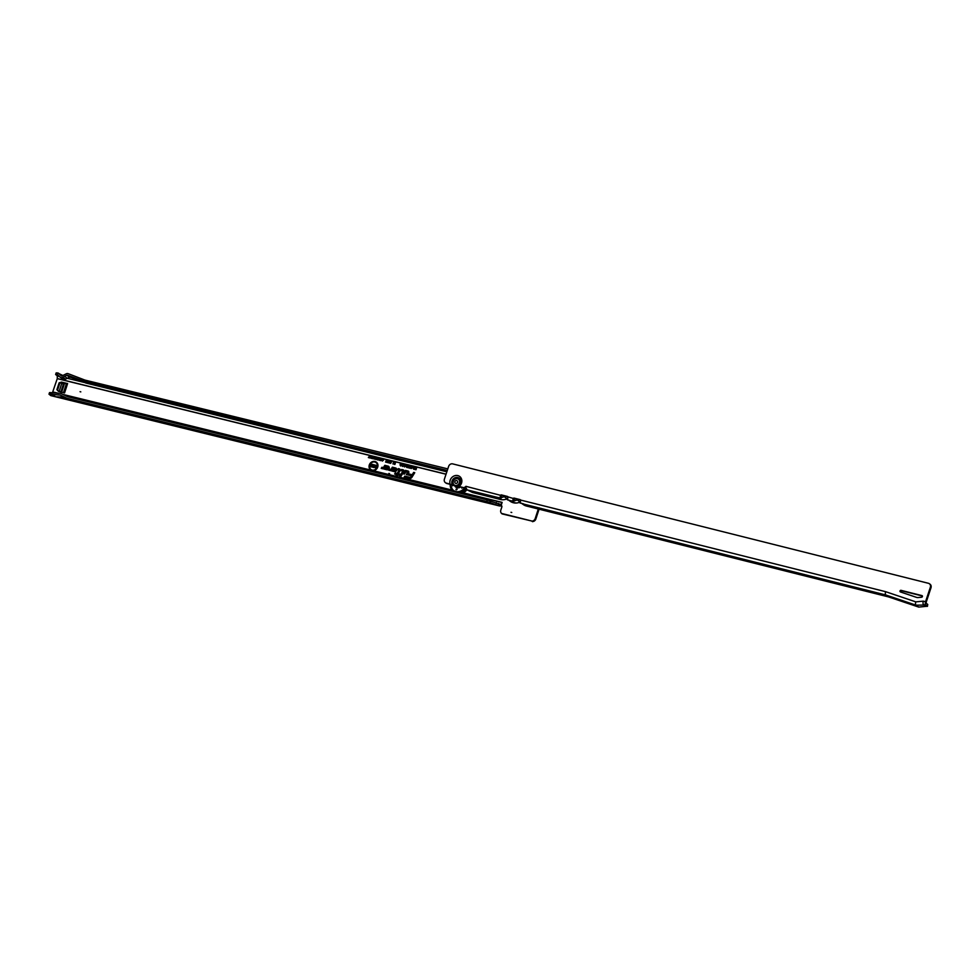 <?xml version="1.0" encoding="UTF-8"?>
<svg xmlns="http://www.w3.org/2000/svg" width="980" height="980" viewBox="0 0 980 980"><rect width="100%" height="100%" fill="white"/><g stroke="black" fill="none" stroke-linecap="round" stroke-linejoin="round"><path stroke-width="1.47" d="M80.801 391.877L80.054 391.694L80.801 391.877M511.744 512.491L510.997 512.307L511.744 512.491M389.599 473.634L388.84 473.438L389.599 473.634M377.239 466.958A4.275 3.785 -54.9 0 0 369.779 465.12A4.275 3.785 -54.9 0 0 377.239 466.958M369.84 468.011A4.386 3.883 -54.9 0 0 377.496 467.093A4.386 3.883 -54.9 0 0 374.115 461.923M452.001 490.074L373.135 470.682A4.827 4.275 -54.9 0 0 377.68 463.908A4.827 4.275 -54.9 0 0 369.288 464.998A4.827 4.275 -54.9 0 0 371.004 470.167L62.757 394.364M377.704 463.993A4.704 4.177 -54.9 0 0 369.558 465.145A4.704 4.177 -54.9 0 0 371.359 470.253M399.779 470.4A0.919 0.821 -54.9 0 0 399.264 469.334L398.272 469.432L399.424 470.461L397.317 473.891L395.271 473.732L397.133 474.198L396.692 474.92L399.35 474.737L397.623 473.965L399.681 470.608A0.919 0.821 -54.9 0 0 399.779 470.4M396.692 474.92L399.546 474.982L397.954 474.002L399.938 470.78A1.041 0.919 -54.9 0 0 399.46 469.334L398.456 469.126M400.171 470.486A1.372 1.213 -54.9 0 0 399.399 468.906L398.297 468.636L397.623 469.726L399.08 470.253L397.157 473.401L395.295 472.936L394.622 474.026L396.484 474.492L396.043 475.214L399.509 475.227L400.171 474.136L398.272 473.671L400.024 470.817A1.372 1.213 -54.9 0 0 400.171 470.486M400.195 469.677A1.25 1.115 -54.9 0 0 399.522 469.126L398.493 468.881L397.954 469.763L399.326 470.425L397.353 473.646L395.491 473.181L394.952 474.063L396.814 474.528L396.043 475.214M402.915 470.572L400.44 475.839L403.442 471.539A0.919 0.821 -54.9 0 0 403.025 470.253L401.678 470.265L403.27 470.951M400.44 475.839L403.687 471.699A1.041 0.919 -54.9 0 0 403.221 470.253L401.861 469.971M403.932 471.417A1.372 1.213 -54.9 0 0 403.16 469.837L401.702 469.469L401.028 470.559L402.854 471.147L399.803 476.133L400.918 476.415L403.785 471.735A1.372 1.213 -54.9 0 0 403.932 471.417M403.956 470.596A1.25 1.115 -54.9 0 0 403.282 470.057L401.898 469.714L401.359 470.596L403.123 471.294L400.134 476.17L400.943 476.378M407.766 471.772L407.006 474.259L408.293 472.728A0.919 0.821 -54.9 0 0 407.876 471.441L405.622 470.89L404.005 473.524L405.745 471.27L408.121 472.152M407.006 474.259L408.55 472.899A1.041 0.919 -54.9 0 0 408.072 471.454L405.622 470.89M408.783 472.605A1.372 1.213 -54.9 0 0 408.011 471.025L405.451 470.4L403.356 473.818L404.471 474.087L405.904 471.76L407.631 472.189L406.357 474.553L407.472 474.822L408.636 472.936A1.372 1.213 -54.9 0 0 408.783 472.605M408.807 471.797A1.25 1.115 -54.9 0 0 408.133 471.245L405.659 470.645L403.687 473.855L404.495 474.051M405.904 471.76L407.827 472.189L406.688 474.59L407.496 474.786M539.061 509.196L535.852 519.008A3.43 3.038 125.1 0 1 533.438 521.434L501.601 513.447A3.43 3.038 -54.9 0 1 500.817 510.102L501.846 506.966A1.286 1.139 125.1 0 0 501.123 505.484L502.14 502.385L463.307 492.854M59.768 383.315L57.538 390.138L56.889 389.685L58.494 391.424L64.558 392.919L67.608 383.584L61.544 382.102L59.119 382.849L66.444 383.596M57.538 390.138L58.8 391.498M516.46 503.022L512.577 502.507M380.779 460.661L380.35 459.375L381.355 458.297L381.869 458.824L380.595 460.625L380.13 459.252L381.147 458.273L381.869 458.824M375.597 459.387L375.181 458.101L376.173 457.023L376.688 457.55L375.413 459.351L374.948 457.979L375.977 456.999L376.688 457.55M71.381 377.57L69.605 377.141A0.858 0.76 125.1 0 1 70.156 377.116L85.664 382.8L67.265 378.28L65.501 379.174A3.001 2.658 125.1 0 1 62.83 379.04L60.111 377.129A3.001 2.658 -54.9 0 1 59.805 376.871L57.587 374.666L55.627 374.519L57.244 375.781L57.293 378.537L52.369 392.955M533.438 521.434L502.091 513.9M532.789 520.98A3.43 3.038 -54.9 0 0 535.202 518.555L538.314 509M416.88 467.056L416.01 469.714L414.528 469.346L415.74 469.102L415.018 468.33L416.439 466.958L446.023 474.234M415.263 466.664L414.405 469.322L413.462 469.089L413.352 466.198L414.479 467.619L414.834 466.554L416.439 466.958M412.702 466.039L411.086 468.538L410.669 467.57L411.943 466.358L411.282 465.684L413.352 466.198M411.098 467.68L412.053 467.926M412.115 467.779L411.086 468.538L412.323 466.407L411.526 465.892L412.654 466.174M411.282 465.684L409.652 468.183L409.395 466.639L410.791 465.561L410.816 466.982M409.787 468.207L410.681 465.659L410.877 467.068M410.265 465.439L408.501 465.978L409.395 466.468L408.709 467.877L407.594 467.607L408.648 466.97L408.06 465.88L409.371 465.218L409.518 466.162L408.574 466.064L409.322 466.603M408.966 465.549L408.77 466.713L408.966 465.549M408.501 467.288L408.329 466.027L409.236 465.304L409.603 466.149M408.329 464.961L406.7 467.46L406.284 466.492L407.558 465.28L406.896 464.606L408.807 465.071M406.725 466.603L407.668 466.848M407.729 466.701L406.7 467.46L407.937 465.329L407.043 465.108L408.28 465.096M406.896 464.606L405.573 464.275L405.781 465.377L404.593 464.851L405.414 466.296L404.385 466.884L403.882 465.745L404.973 466.174L404.152 464.753L404.863 464.104L405.781 465.377L404.654 464.949L405.475 466.382L404.581 466.897L404.287 466.002M404.973 465.341L405.414 466.296L404.581 466.897M404.336 465.794L405.23 466.321L404.409 464.888L405.365 464.349L405.867 465.377M404.863 464.104L403.711 463.822L403.895 465.304L402.474 466.419L401.923 465.28L402.645 465.916L403.454 465.194L403.233 464.177L402.155 464.471L403.711 463.822L403.895 465.304M402.768 466.443L402.18 465.512L402.78 466.137L403.723 465.329L403.442 464.189L402.56 464.704M403.05 463.663L401.812 463.356L401.996 464.826L400.563 465.953L400.024 464.814L400.747 465.451L401.555 464.728L401.335 463.712L400.257 464.005L401.812 463.356L401.996 464.826M400.771 465.978L400.477 465.035M400.489 464.802L400.869 465.672L401.812 464.863L401.531 463.724L400.649 464.226M395.749 461.862L394.903 464.459L394.144 464.275L394.315 462.977L392.931 463.969L393.776 461.384L394.021 462.45L394.499 461.555L394.903 462.634L395.197 461.727L401.151 463.197M392.074 460.968L390.665 463.381L391.694 460.87L393.776 461.384M391.694 460.87L390.996 460.698L391.02 461.641L390.42 461.127L389.746 463.111L389.869 461.31L391.106 460.882M390.469 460.563L389.758 460.392L389.783 461.335L389.183 460.821L388.497 462.805L388.631 461.004L389.869 460.576M389.219 460.257L388.509 460.086L388.533 461.029L387.933 460.514L387.259 462.499L387.382 460.698L388.619 460.269M387.982 459.951L387.272 459.779L387.296 460.723L386.696 460.208L386.01 462.193L386.145 460.392L387.382 459.963M382.016 459.363L383.229 458.787L383.462 460.086L382.261 461.029L381.796 460.098L383.119 460L382.923 459.106L382.016 459.363L382.849 458.689L383.462 460.086M382.163 460.086L382.531 460.833L383.352 460.135L382.923 459.106M380.032 458.003L379.627 460.355L379.309 458.53L377.937 459.939L378.672 457.672L378.574 459.081L379.37 457.844L379.579 459.399L380.326 458.224M378.133 457.538L377.729 459.89L376.737 459.596L378.427 457.758M374.862 456.729L374.458 459.081L373.882 457.341L373.062 458.738L373.809 456.472L374.372 458.211L375.144 456.95M372.216 456.08L373.552 456.411L372.817 458.677L371.506 458.358L372.608 458.199L371.849 457.452L373.086 456.717L372.216 456.08L373.502 456.545M371.702 455.957L371.298 458.309L370.734 456.57L369.913 457.966L370.648 455.7L371.224 457.427L371.996 456.178M369.656 455.455L369.791 457.93L368.37 457.587L369.95 455.676M393.507 469.579L391.645 470.939L394.426 471.613A1.936 1.715 -54.9 0 0 396.692 468.942A1.936 1.715 -54.9 0 0 395.614 467.975L392.343 467.178L390.971 469.408L389.428 469.138L388.766 470.229L390.444 470.633A1.372 1.213 -54.9 0 0 391.914 469.971L392.784 468.538L395.234 469.138A0.698 0.625 125.1 0 1 394.805 470.461L393.507 469.579L391.645 470.939M385.961 467.73L384.099 469.077L386.88 469.763A1.936 1.715 -54.9 0 0 389.146 467.093A1.936 1.715 -54.9 0 0 388.068 466.125L384.797 465.316L383.425 467.558L381.882 467.276L381.22 468.367L382.898 468.783A1.372 1.213 -54.9 0 0 384.356 468.109L385.238 466.676L387.688 467.276A0.698 0.625 125.1 0 1 387.259 468.599L385.961 467.73L384.099 469.077M411.943 477.272L414.748 472.691L413.634 472.409L412.213 474.737L408.88 473.916L408.219 475.006L411.551 475.827L411 476.709A1.237 1.09 125.1 0 1 409.677 477.309L404.813 476.121L404.152 477.211L409.297 478.473A2.462 2.181 -54.9 0 0 411.943 477.272M56.889 389.685L59.119 382.849M413.94 466.933L414.712 467.864L415.226 466.811M61.25 375.818L60.968 375.622A1.286 1.139 -54.9 0 0 62.242 375.793L66.285 373.784A2.573 2.279 -54.9 0 1 68.11 373.649L84.892 380.069L447.799 468.881M489.841 502.703L490.368 501.086L487.232 499.886L67.694 396.716L60.919 393.495L49.527 392.588L49 394.193L50.764 395.577A1.972 0.858 -76.2 0 0 50.899 395.638L499.58 505.974L486.705 501.491L67.032 398.297L60.392 395.124L50.568 394.242L51.095 392.637M490.368 501.086L500.952 504.504L502.115 502.397M487.232 499.886L486.705 501.491M67.032 398.297L69.813 400.257L63.186 397.096L55.615 396.765L69.813 400.257M52.822 394.805L55.615 396.765M50.568 394.242L49 394.193M62.867 375.475L57.379 372.902L56.865 374.507M67.265 378.28L64.558 376.381L67.265 378.28M55.627 374.519L56.154 372.902L57.379 372.902M60.968 375.622L58.482 373.147M57.195 374.568L57.722 372.964M60.111 377.129A3.001 2.658 -54.9 0 0 62.794 377.263L65.501 379.174M70.156 377.116L67.436 375.205A0.858 0.76 -54.9 0 0 66.824 375.254L62.794 377.263M67.436 375.205L83.006 380.914L447.272 470.486M446.831 471.797L85.677 382.984L83.006 380.914M500.988 505.999L499.359 505.888L499.886 504.271L500.952 504.504L500.988 505.999A1.972 0.858 103.8 0 0 501.307 505.619M531.956 521.238L532.606 521.691M373.135 470.682L371.004 470.167M67.289 378.292L69.543 377.165A0.858 0.76 125.1 0 1 69.605 377.141M62.022 375.879L61.213 375.071M60.392 395.124L63.186 397.096M414.65 472.85L413.842 472.654L412.421 474.982L409.089 474.161L408.55 475.043L411.87 475.863L411.257 476.88A1.348 1.188 125.1 0 1 409.812 477.542L405.022 476.354L404.471 477.248L409.505 478.485A2.352 2.083 -54.9 0 0 409.848 478.534M404.789 476.917L409.567 478.277A2.131 1.887 -54.9 0 0 411.857 477.236L414.442 473.022L412.372 475.227L409.04 474.406L412.188 475.533L411.343 476.917A1.678 1.482 125.1 0 1 409.542 477.738L404.789 476.917L409.444 478.056A2.021 1.788 -54.9 0 0 411.6 477.064L413.805 472.899M409.946 477.774A1.568 1.384 125.1 0 1 409.738 477.738L404.973 476.611M408.856 474.712L412.09 475.692M412.396 475.19L409.04 474.406M404.005 473.524L405.941 471.515L407.901 471.993M401.678 470.265L403.037 470.792M387.161 468.22L386.132 467.962M385.238 466.676L387.884 467.288A0.821 0.723 125.1 0 1 387.382 468.82L386.794 468.489M389.17 467.166A1.825 1.617 -54.9 0 0 388.19 466.345L384.993 465.561L383.67 467.717L382.09 467.521L381.551 468.403L383.094 468.783A1.25 1.115 -54.9 0 0 383.241 468.808M384.515 469.138L387.076 469.763A1.825 1.617 -54.9 0 0 387.321 469.812M386.806 468.342L385.079 468.869L387.014 469.346A1.495 1.323 -54.9 0 0 387.933 466.541L384.956 465.806L383.756 467.754L382.053 467.779L383.033 468.367A0.919 0.821 -54.9 0 0 384.025 467.913L385.079 466.186L387.823 466.86A1.151 1.017 125.1 0 1 387.333 469.053L385.998 468.183M381.857 468.073L383.156 468.587A1.041 0.919 -54.9 0 0 384.27 468.073L385.287 466.431L387.945 467.08A1.029 0.919 125.1 0 1 388.497 467.521M387.418 469.04A1.029 0.919 125.1 0 1 387.125 469.016L385.826 468.697L386.39 468.281M383.131 468.036L382.053 467.779M385.079 468.869L387.137 469.567A1.605 1.421 -54.9 0 0 388.129 466.554L384.956 465.806M394.707 470.069L393.678 469.812M392.784 468.538L395.43 469.138A0.821 0.723 125.1 0 1 394.928 470.682L394.34 470.339M396.729 469.028A1.825 1.617 -54.9 0 0 395.736 468.195L392.539 467.411L391.216 469.579L389.636 469.383L389.097 470.265L390.64 470.645A1.25 1.115 -54.9 0 0 390.787 470.67M392.061 470.988L394.622 471.625A1.825 1.617 -54.9 0 0 394.866 471.662M394.352 470.204L392.625 470.719L394.56 471.196A1.495 1.323 -54.9 0 0 395.479 468.403L392.502 467.668L391.302 469.616L389.599 469.628L390.579 470.216A0.919 0.821 -54.9 0 0 391.571 469.763L392.625 468.048L395.369 468.722A1.151 1.017 125.1 0 1 394.879 470.902L393.543 470.045M389.403 469.935L390.702 470.437A1.041 0.919 -54.9 0 0 391.816 469.935L392.833 468.281L395.504 468.942A1.029 0.919 125.1 0 1 396.043 469.371M394.965 470.902A1.029 0.919 125.1 0 1 394.671 470.878L393.372 470.559L393.935 470.143M390.689 469.898L389.599 469.628M392.625 470.719L394.683 471.417A1.605 1.421 -54.9 0 0 395.675 468.403L392.502 467.668M400.073 474.308L398.272 473.671M397.598 474.761L399.534 475.19M396.373 475.251L397.182 475.447M395.271 473.732L397.035 474.357M397.341 473.855L395.454 473.438M398.272 469.432L399.509 470.033M372.535 465.267L373.809 464.655L374.507 465.953L373.172 465.414L374.115 466.811L372.964 467.362L372.314 466.211L373.478 466.688L372.535 465.267L373.809 464.655L374.507 465.953L373.233 465.5L374.176 466.897L373.16 467.362L372.927 466.517M374.127 466.37L373.16 467.362M372.951 466.321L373.723 466.664L372.804 465.402M372.008 464.251L372.633 464.398L371.775 467.031L370.048 466.615L371.346 466.26L370.722 465.035L372.572 464.581M376.32 465.304L376.957 465.463L376.087 468.097L375.168 466.455L374.103 467.607L374.973 464.973L375.904 466.603L376.32 465.304L376.896 465.635M375.904 466.603L376.553 465.549M374.973 464.973L375.634 465.329M374.103 467.607L375.193 465.218M375.168 466.455L375.487 467.95M371.665 465.267L372.229 464.496M370.722 465.035L371.898 465.512M371.469 465.892L370.808 465.684M370.244 465.99L371.567 466.505M371.788 466.995L370.342 466.639M373.944 464.875L374.58 465.941M416.084 468.036L416.672 467.166M415.189 467.827L416.304 468.293M414.687 468.844L415.961 469.346M416.022 469.677L414.822 469.383M410.375 466.872L409.946 467.938L410.399 465.904L409.824 467.717L410.645 467.019M407.766 467.105L408.709 467.534M408.721 467.84L407.888 467.644M412.139 467.95L411.282 468.538M414.001 467.08L414.405 467.791L414.001 467.08M414.418 469.273L413.205 468.244L413.866 466.48M414.356 468.955L414.613 468.146L413.438 468.305L414.356 468.955L414.613 468.146M414.32 468.122L413.438 468.305L414.124 468.71M407.754 466.872L406.908 467.46M400.538 465.035L400.869 465.672L400.538 465.035M401.494 463.209L402.057 464.924M400.257 464.005L401.616 463.43M403.393 463.675L403.956 465.39M402.155 464.471L403.527 463.895M394.903 462.634L394.805 463.871L395.442 461.948M394.021 462.45L393.74 463.601L394.732 461.764M392.931 463.969L394.021 461.592M394.315 462.977L394.144 464.275M390.285 463.283L391.939 461.053M386.145 460.392L387.149 459.877M385.581 462.095L386.402 460.539M387.382 460.698L388.399 460.184M386.83 462.401L387.651 460.845M388.631 461.004L389.636 460.49M388.068 462.707L388.889 461.151M389.869 461.31L390.885 460.784M389.317 463.013L390.138 461.458M382.445 461.078L382.029 460.282M383.18 458.897L383.548 460.184M375.218 458.542L375.683 459.142L376.541 458.407L376.051 457.415L375.218 458.542L376.541 458.407M376.32 458.285L376.051 457.415M380.387 459.804L380.853 460.416L381.722 459.681L381.232 458.689L380.387 459.804L381.722 459.681M381.49 459.559L381.232 458.689M369.043 457.329L369.864 455.651M368.505 457.195L369.24 457.525M369.791 457.93L368.627 457.648M371.224 457.427L371.91 456.153M369.913 457.966L370.857 455.896M370.734 456.57L370.979 458.224M373.086 456.717L372.339 456.533M371.984 457.072L373.111 457.501M372.768 457.685L372.106 457.513M371.628 457.966L372.804 458.407M372.817 458.677L371.751 458.42M374.372 458.211L375.058 456.937M373.062 458.738L374.017 456.68M373.882 457.341L374.127 458.995M377.729 459.89L376.822 458.995L378.341 457.734M376.933 458.934L377.729 459.62L377.986 458.848L376.933 458.934L377.986 458.848M379.579 459.399L380.24 458.211M378.574 459.081L379.554 458.04M377.937 459.939L378.88 457.868M379.199 460.245L379.542 458.701M67.608 383.584L66.554 383.621M62.206 382.555L61.544 382.102M60.086 391.816L59.315 390.873L61.544 384.05L63.602 383.07L66.383 383.793M506.856 498.881A11.135 9.861 125.1 0 1 500.4 499.482L472.507 492.487L467.178 489.902A2.744 1.201 -75.9 0 1 466.884 489.522L465.598 487.575A1.286 1.139 -54.9 0 0 465.035 487.954L446.978 483.544A3.43 3.038 125.1 0 1 446.072 483.14L445.422 482.675A3.43 3.038 125.1 0 1 444.406 479.122L448.644 466.345A3.43 3.038 -54.9 0 1 452.687 463.883L928.428 583.296A3.43 3.038 -54.9 0 1 930.351 587.253L925.561 601.708L923.319 601.144A2.744 1.201 -75.9 0 0 923.515 604.452L926.223 606.351L918.738 607.098L888.566 596.918L885.822 594.983L523.639 504.075L526.383 506.011L888.566 596.918M456.092 487.023A4.202 3.712 -54.9 0 0 459.975 486.95L460.012 486.901A6.37 5.635 -54.9 0 0 460.086 486.84M460.649 480.359A4.729 4.189 -54.9 0 0 453.054 479.722A4.729 4.189 -54.9 0 0 452.748 484.99L464.826 488.028M452.748 484.99L446.329 483.091A3.43 3.038 125.1 0 1 445.422 482.675M900.02 590.965A0.858 0.76 -54.9 0 0 900.448 591.945L916.606 597.396A4.288 3.798 -54.9 0 0 918.113 597.555L921.653 597.212A0.858 0.76 -54.9 0 0 921.935 595.595L901.037 590.352A0.858 0.76 -54.9 0 0 900.02 590.965M922.401 595.999L901.686 590.805A0.858 0.76 -54.9 0 0 900.694 592.018M521.617 503.377L523.442 504.663A11.135 9.861 -54.9 0 0 526.383 506.011M519.915 502.152A11.135 9.861 125.1 0 1 513.495 502.777L513.336 502.654M508.559 500.106L510.384 501.393A11.135 9.861 -54.9 0 0 513.275 502.716M923.319 601.144L915.81 601.867L885.638 591.687A2.744 1.201 104.1 0 0 885.822 594.983L915.994 605.174L918.738 607.098M522.279 503.549A11.135 9.861 -54.9 0 0 523.394 503.904L523.639 504.075A2.744 1.201 104.1 0 1 523.418 503.83L520.062 502.997L520.429 502.226A2.744 1.201 -75.9 0 1 520.503 500.927L520.552 500.045A0.858 0.76 -54.9 0 0 520.074 499.604L514.096 498.097A0.858 0.76 -54.9 0 0 513.422 498.257L513.042 499.053A2.744 1.201 104.1 0 0 512.969 500.351L513.851 501.429L511.621 500.878A11.135 9.861 125.1 0 1 510.507 500.67L510.752 500.841M520.539 500.008L514.745 498.563A0.858 0.76 -54.9 0 0 514.071 498.71L513.777 500.89A11.135 9.861 125.1 0 0 517.207 499.935A0.858 0.76 125.1 0 1 518.138 500.155A11.135 9.861 -54.9 0 0 520.441 502.556L520.429 502.226M509.22 500.278A11.135 9.861 -54.9 0 0 510.286 500.621L507.371 499.812L507.738 499.041A2.744 1.201 -75.9 0 1 507.812 497.742L507.873 496.86A0.858 0.76 -54.9 0 0 507.383 496.419L501.417 494.912A0.858 0.76 -54.9 0 0 500.731 495.072L500.351 495.88A2.744 1.201 104.1 0 0 500.278 497.166L501.16 498.244L498.563 497.595A11.135 9.861 125.1 0 1 497.411 497.387L467.178 489.902M510.507 500.67L511.621 500.878M507.848 496.823L502.066 495.378A0.858 0.76 -54.9 0 0 501.38 495.525L501.086 497.571A11.135 9.861 125.1 0 0 504.149 496.652A0.858 0.76 -54.9 0 1 505.08 496.885A11.135 9.861 -54.9 0 0 507.395 499.286A11.135 9.861 -54.9 0 0 507.689 499.482L507.738 499.041M501.111 496.284L500.278 497.166M501.086 497.571L501.16 498.244M497.411 497.387L498.563 497.595M465.598 487.575A2.744 1.201 -75.9 0 1 465.88 486.325L465.61 487.06A1.286 1.139 -54.9 0 0 464.385 487.501L464.177 487.575M513.79 499.469L512.969 500.351M926.235 606.351L927.46 606.351L925.757 605.015A2.744 1.201 -75.9 0 1 925.561 601.708M927.202 606.032L927.729 604.415L926.284 603.398L926.21 602.161L931 587.718L930.351 587.253M457.979 486.154A4.863 4.312 -54.9 0 0 460.625 480.274L457.917 486.178A4.643 4.116 -54.9 0 1 457.783 486.264L457.868 486.276M929.334 583.7L929.983 584.166A3.43 3.038 125.1 0 1 931 587.718M927.729 604.415L927.46 606.351M465.88 486.325L501.38 495.525M507.775 496.811L514.071 498.71M513.826 498.992L513.042 499.053M501.135 495.807L500.351 495.88M515.762 498.808A9.42 8.342 125.1 0 1 513.79 499.249M506.979 496.603A9.42 8.342 -54.9 0 0 507.861 497.485M502.703 495.537A9.42 8.342 125.1 0 1 501.123 495.917M915.81 601.867A2.744 1.201 104.1 0 0 915.994 605.174L925.757 605.015M455.97 489.241L457.084 489.522L455.97 489.241M453.36 485.443L452.442 485.823L452.258 485.125M462.768 487.513L461.813 488.175L461.764 487.256M466.443 488.518A9.371 8.306 125.1 0 1 459.706 493.112M456.178 489.927L456.913 488.873M461.825 488.187L461.801 487.268M452.454 485.835L452.295 485.137M460.649 493.344A9.506 8.416 -54.9 0 0 466.688 489.081M466.505 488.64A9.506 8.416 125.1 0 1 460 493.185M453.348 491.556A9.506 8.416 125.1 0 1 452.086 490.172L63.161 394.56M459.73 486.974A4.116 3.638 125.1 0 1 457.427 487.403L453.74 484.806M457.538 486.497A4.116 3.638 125.1 0 1 454.426 485.713M454.365 485.076A3.602 3.185 -54.9 0 0 458.505 479.196M453.25 481.315A3.602 3.185 -54.9 0 0 459.522 482.895A3.602 3.185 -54.9 0 0 453.25 481.315M454.855 481.646A1.58 1.397 125.1 0 1 457.599 482.332A1.58 1.397 125.1 0 1 454.855 481.646M376.357 457.096L381.147 458.273M57.269 378.635L375.977 456.999M58.837 393.397L52.92 391.951M383.229 458.787L386.733 459.645M381.538 458.371L382.849 458.689M413.842 466.321L414.834 466.554M499.359 505.888L50.764 395.577M57.244 375.781L59.192 376.271M57.281 376.002L59.462 376.541M57.293 378.537L446.059 474.136M85.64 382.776L446.892 471.601M50.225 394.18L50.752 392.576M490 502.752L490.527 501.135M495.905 504.198L496.419 502.593M498.048 505.019L498.575 503.414M498.992 505.68L499.506 504.075M501.258 505.08L499.482 504.051M502.091 502.52L463.173 492.916M58.371 393.384L52.883 392.037M535.852 519.008L535.202 518.555M66.824 375.254L69.543 377.165M61.642 392.196L64.558 383.29M60.834 392L63.749 383.094M460.784 481.67A4.643 4.116 -54.9 0 0 453.103 479.82A4.643 4.116 -54.9 0 0 452.882 485.027M460.625 480.274A4.863 4.312 -54.9 0 0 452.846 479.465A4.863 4.312 -54.9 0 0 452.393 484.818M450.016 484.022A6.505 5.77 125.1 0 1 451.755 477.615A6.505 5.77 125.1 0 1 457.856 475.606A6.505 5.77 125.1 0 1 461.801 480.139A6.505 5.77 125.1 0 1 459.351 486.362M885.638 591.687L520.552 500.045M497.656 497.558L500.4 499.482M446.329 483.091L446.978 483.544M502.066 495.378L501.417 494.912M514.745 498.563L514.096 498.097M464.385 487.501L465.035 487.954M901.686 590.805L901.037 590.352M517.207 499.935L518.788 501.037M504.149 496.652L505.729 497.754M460.282 486.889A4.288 3.798 125.1 0 1 455.639 486.791L455.933 487.011M466.946 489.645A9.298 8.232 125.1 0 1 461.372 493.528M465.966 487.795A9.298 8.232 125.1 0 1 458.126 492.732M453.887 491.691A9.298 8.232 125.1 0 1 452.772 490.87A9.298 8.232 125.1 0 1 450.175 484.353M464.508 487.954A8.44 7.473 125.1 0 1 455.835 491.482A8.44 7.473 125.1 0 1 450.653 484.475M460.576 486.962A4.459 3.945 125.1 0 1 455.1 486.423M66.481 383.499L63.492 392.662M461.445 493.54L466.982 489.718M450.126 484.341L453.299 491.335"/></g></svg>
